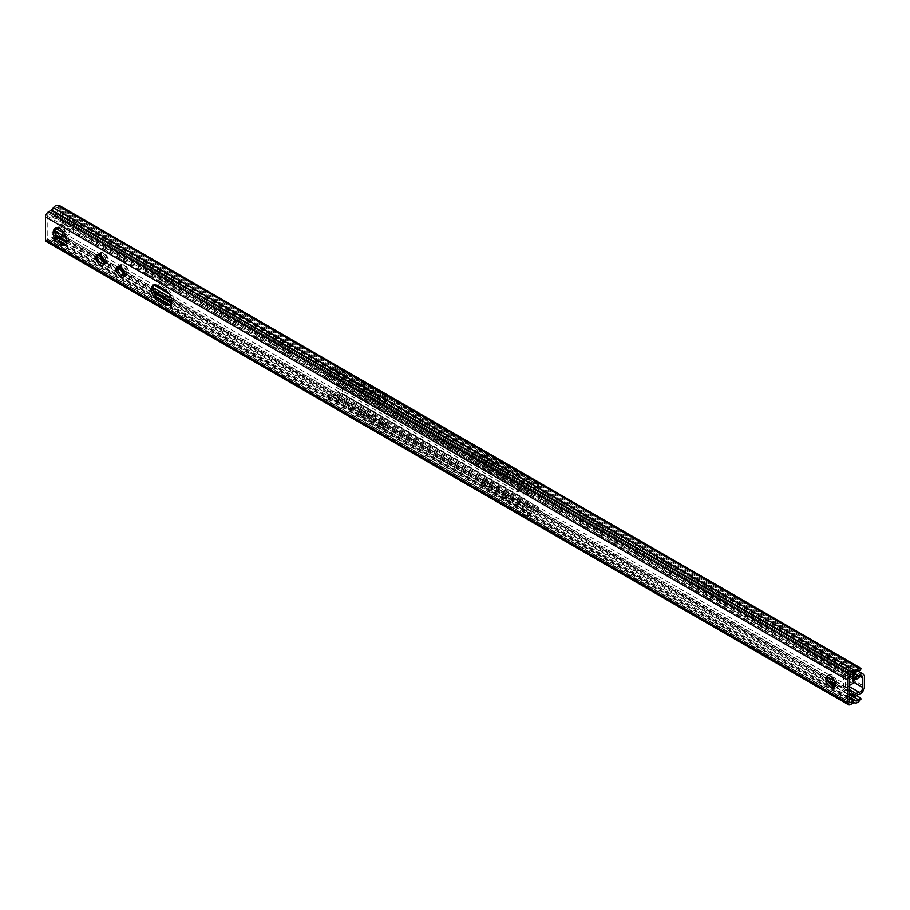 <?xml version="1.0" encoding="UTF-8"?>
<svg xmlns="http://www.w3.org/2000/svg" width="910" height="910" viewBox="0 0 910 910"><rect width="100%" height="100%" fill="white"/><g stroke="black" fill="none" stroke-linecap="round" stroke-linejoin="round"><path stroke-width="0.68" stroke-dasharray="4.55 3.41" d="M55.135 229.843A6.029 3.481 120 0 0 54.145 230.594L51.904 232.63L52.359 234.257L54.702 232.141A3.253 1.877 -60 0 1 56.306 231.368A6.029 3.481 120 0 0 62.392 223.405L73.494 229.809A6.029 3.481 -60 0 1 73.38 230.981L80.205 234.928A6.029 3.481 120 0 0 80.319 233.745L847.438 676.642L847.438 667.053A6.029 3.481 120 0 0 847.324 665.995L845.538 667.03L853.216 671.455A3.617 2.093 120 0 1 853.409 672.467L853.409 679.452M58.843 228.296A3.617 2.093 -60 0 0 60.686 224.383L60.686 214.794A3.617 2.093 -60 0 0 59.935 213.133A3.617 2.093 -60 0 0 57.068 214.191A6.029 3.481 120 0 1 54.145 216.136L51.904 216.705L52.359 214.532L54.611 213.975A3.617 2.093 -60 0 0 56.363 212.804A6.029 3.481 120 0 1 61.141 211.052A6.029 3.481 120 0 1 62.392 213.816L62.392 223.405M847.324 677.825L845.538 678.849L851.51 682.295L854.149 681.761L847.324 677.825A6.029 3.481 120 0 0 847.438 676.642M62.392 213.816L73.494 220.22L73.494 229.809A1.206 0.694 180 0 1 73.494 230.787A4.823 2.787 -60 0 1 73.346 231.993L73.38 230.981L72.447 232.505L78.419 235.963A3.617 2.093 120 0 0 78.613 234.734L78.613 225.145A3.617 2.093 120 0 0 78.419 224.133L72.447 220.686L65.463 224.713A1.206 0.694 120 0 0 64.61 226.192L64.61 233.574M80.319 233.745L80.319 224.156A6.029 3.481 120 0 0 80.205 223.098L73.38 219.162L72.447 220.686L70.741 219.697L63.757 223.724A1.206 0.694 -60 0 0 62.904 225.202L62.904 231.276M65.941 236.27L72.447 232.505L70.741 231.527A3.617 2.093 120 0 0 70.923 230.298L70.923 220.709A3.617 2.093 120 0 0 70.741 219.697M65.463 236.543L63.757 235.554L70.741 231.527M94.674 244.005L91.546 242.208A6.279 3.629 60 0 1 88.679 235.747A6.279 3.629 60 0 1 89.976 232.88A6.279 3.629 60 0 1 91.546 232.619L94.674 234.416A6.279 3.629 60 0 1 97.552 240.877A6.279 3.629 60 0 1 96.255 243.743A6.279 3.629 60 0 1 94.674 244.005L105.207 250.091A6.279 3.629 60 0 1 102.329 243.63A6.279 3.629 60 0 1 103.626 240.763A6.279 3.629 60 0 1 105.207 240.502L108.335 242.299A6.279 3.629 60 0 1 111.202 248.76A6.279 3.629 60 0 1 109.905 251.626A6.279 3.629 60 0 1 108.335 251.888L105.207 250.091M121.985 259.771L118.857 257.974A6.279 3.629 60 0 1 115.979 251.513A6.279 3.629 60 0 1 117.288 248.646A6.279 3.629 60 0 1 118.857 248.373L121.985 250.182A6.279 3.629 60 0 1 124.852 256.643A6.279 3.629 60 0 1 123.555 259.509A6.279 3.629 60 0 1 121.985 259.771L146.157 273.739A6.279 3.629 60 0 1 143.291 267.278A6.279 3.629 60 0 1 144.588 264.412A6.279 3.629 60 0 1 146.157 264.139L149.286 265.947A6.279 3.629 60 0 1 152.163 272.409A6.279 3.629 60 0 1 150.867 275.275A6.279 3.629 60 0 1 149.286 275.537L146.157 273.739M162.947 283.419L159.819 281.611A6.279 3.629 60 0 1 156.941 275.161A6.279 3.629 60 0 1 158.238 272.295A6.279 3.629 60 0 1 159.819 272.022L162.947 273.83A6.279 3.629 60 0 1 165.813 280.28A6.279 3.629 60 0 1 164.517 283.158A6.279 3.629 60 0 1 162.947 283.419L173.469 289.494A6.279 3.629 60 0 1 170.591 283.044A6.279 3.629 60 0 1 171.899 280.166A6.279 3.629 60 0 1 173.469 279.905L176.597 281.713A6.279 3.629 60 0 1 179.463 288.163A6.279 3.629 60 0 1 178.167 291.041A6.279 3.629 60 0 1 176.597 291.302L173.469 289.494M203.897 307.068L200.769 305.26A6.279 3.629 60 0 1 197.902 298.81A6.279 3.629 60 0 1 199.199 295.932A6.279 3.629 60 0 1 200.769 295.67L203.897 297.479A6.279 3.629 60 0 1 206.775 303.929A6.279 3.629 60 0 1 205.478 306.807A6.279 3.629 60 0 1 203.897 307.068L214.43 313.142A6.279 3.629 60 0 1 211.552 306.693A6.279 3.629 60 0 1 212.849 303.815A6.279 3.629 60 0 1 214.43 303.553L217.558 305.362A6.279 3.629 60 0 1 220.425 311.811A6.279 3.629 60 0 1 219.128 314.689A6.279 3.629 60 0 1 217.558 314.951L214.43 313.142M231.208 322.834L228.08 321.025A6.279 3.629 60 0 1 225.202 314.576A6.279 3.629 60 0 1 226.51 311.698A6.279 3.629 60 0 1 228.08 311.436L231.208 313.245A6.279 3.629 60 0 1 234.075 319.694A6.279 3.629 60 0 1 232.778 322.572A6.279 3.629 60 0 1 231.208 322.834L255.38 336.791A6.279 3.629 60 0 1 252.514 330.341A6.279 3.629 60 0 1 253.81 327.464A6.279 3.629 60 0 1 255.38 327.202L258.508 329.01A6.279 3.629 60 0 1 261.386 335.46A6.279 3.629 60 0 1 260.089 338.338A6.279 3.629 60 0 1 258.508 338.6L255.38 336.791M272.17 346.483L269.041 344.674A6.279 3.629 60 0 1 266.164 338.224A6.279 3.629 60 0 1 267.46 335.346A6.279 3.629 60 0 1 269.041 335.085L272.17 336.893A6.279 3.629 60 0 1 275.036 343.343A6.279 3.629 60 0 1 273.739 346.221A6.279 3.629 60 0 1 272.17 346.483L282.692 352.557A6.279 3.629 60 0 1 279.814 346.107A6.279 3.629 60 0 1 281.122 343.229A6.279 3.629 60 0 1 282.692 342.968L285.82 344.776A6.279 3.629 60 0 1 288.686 351.226A6.279 3.629 60 0 1 287.389 354.104A6.279 3.629 60 0 1 285.82 354.365L282.692 352.557M313.12 370.131L309.991 368.322A6.279 3.629 60 0 1 307.125 361.873A6.279 3.629 60 0 1 308.422 358.995A6.279 3.629 60 0 1 309.991 358.733L313.12 360.542A6.279 3.629 60 0 1 315.998 366.992A6.279 3.629 60 0 1 314.701 369.87A6.279 3.629 60 0 1 313.12 370.131L323.653 376.205A6.279 3.629 60 0 1 320.775 369.756A6.279 3.629 60 0 1 322.072 366.878A6.279 3.629 60 0 1 323.653 366.616L326.781 368.425A6.279 3.629 60 0 1 329.647 374.875A6.279 3.629 60 0 1 328.351 377.752A6.279 3.629 60 0 1 326.781 378.014L323.653 376.205M340.431 385.897L337.303 384.088A6.279 3.629 60 0 1 334.425 377.627A6.279 3.629 60 0 1 335.733 374.761A6.279 3.629 60 0 1 337.303 374.499L340.431 376.308A6.279 3.629 60 0 1 343.298 382.757A6.279 3.629 60 0 1 342.001 385.624A6.279 3.629 60 0 1 340.431 385.897L364.603 399.854A6.279 3.629 60 0 1 361.736 393.393A6.279 3.629 60 0 1 363.033 390.526A6.279 3.629 60 0 1 364.603 390.265L367.731 392.062A6.279 3.629 60 0 1 370.609 398.523A6.279 3.629 60 0 1 369.312 401.39A6.279 3.629 60 0 1 367.731 401.663L364.603 399.854M381.392 409.534L378.264 407.737A6.279 3.629 60 0 1 375.386 401.276A6.279 3.629 60 0 1 376.683 398.409A6.279 3.629 60 0 1 378.264 398.148L381.392 399.945A6.279 3.629 60 0 1 384.259 406.406A6.279 3.629 60 0 1 382.962 409.272A6.279 3.629 60 0 1 381.392 409.534L391.914 415.62A6.279 3.629 60 0 1 389.036 409.159A6.279 3.629 60 0 1 390.345 406.292A6.279 3.629 60 0 1 391.914 406.031L395.042 407.828A6.279 3.629 60 0 1 397.909 414.289A6.279 3.629 60 0 1 396.612 417.155A6.279 3.629 60 0 1 395.042 417.417L391.914 415.62M422.342 433.183L419.214 431.385A6.279 3.629 60 0 1 416.348 424.924A6.279 3.629 60 0 1 417.644 422.058A6.279 3.629 60 0 1 419.214 421.796L422.342 423.594A6.279 3.629 60 0 1 425.22 430.055A6.279 3.629 60 0 1 423.923 432.921A6.279 3.629 60 0 1 422.342 433.183L432.876 439.268A6.279 3.629 60 0 1 429.998 432.807A6.279 3.629 60 0 1 431.295 429.941A6.279 3.629 60 0 1 432.876 429.679L436.004 431.476A6.279 3.629 60 0 1 438.87 437.938A6.279 3.629 60 0 1 437.573 440.804A6.279 3.629 60 0 1 436.004 441.066L432.876 439.268M449.654 448.948L446.526 447.151A6.279 3.629 60 0 1 443.648 440.69A6.279 3.629 60 0 1 444.956 437.824A6.279 3.629 60 0 1 446.526 437.551L449.654 439.359A6.279 3.629 60 0 1 452.52 445.82A6.279 3.629 60 0 1 451.224 448.687A6.279 3.629 60 0 1 449.654 448.948L473.826 462.906A6.279 3.629 60 0 1 470.959 456.456A6.279 3.629 60 0 1 472.256 453.589A6.279 3.629 60 0 1 473.826 453.316L476.954 455.125A6.279 3.629 60 0 1 479.832 461.586A6.279 3.629 60 0 1 478.535 464.453A6.279 3.629 60 0 1 476.954 464.714L473.826 462.906M490.615 472.597L487.487 470.788A6.279 3.629 60 0 1 484.609 464.339A6.279 3.629 60 0 1 485.906 461.461A6.279 3.629 60 0 1 487.487 461.199L490.615 463.008A6.279 3.629 60 0 1 493.482 469.458A6.279 3.629 60 0 1 492.185 472.335A6.279 3.629 60 0 1 490.615 472.597L501.137 478.671A6.279 3.629 60 0 1 498.259 472.222A6.279 3.629 60 0 1 499.567 469.344A6.279 3.629 60 0 1 501.137 469.082L504.265 470.891A6.279 3.629 60 0 1 507.132 477.34A6.279 3.629 60 0 1 505.835 480.218A6.279 3.629 60 0 1 504.265 480.48L501.137 478.671M531.565 496.246L528.437 494.437A6.279 3.629 60 0 1 525.571 487.987A6.279 3.629 60 0 1 526.867 485.11A6.279 3.629 60 0 1 528.437 484.848L531.565 486.657A6.279 3.629 60 0 1 534.443 493.106A6.279 3.629 60 0 1 533.146 495.984A6.279 3.629 60 0 1 531.565 496.246L542.098 502.32A6.279 3.629 60 0 1 539.221 495.87A6.279 3.629 60 0 1 540.517 492.992A6.279 3.629 60 0 1 542.098 492.731L545.226 494.539A6.279 3.629 60 0 1 548.093 500.989A6.279 3.629 60 0 1 546.796 503.867A6.279 3.629 60 0 1 545.226 504.129L542.098 502.32M558.876 512.011L555.748 510.203A6.279 3.629 60 0 1 552.87 503.753A6.279 3.629 60 0 1 554.179 500.875A6.279 3.629 60 0 1 555.748 500.614L558.876 502.422A6.279 3.629 60 0 1 561.743 508.872A6.279 3.629 60 0 1 560.446 511.75A6.279 3.629 60 0 1 558.876 512.011L583.048 525.969A6.279 3.629 60 0 1 580.182 519.519A6.279 3.629 60 0 1 581.479 516.641A6.279 3.629 60 0 1 583.048 516.38L586.177 518.188A6.279 3.629 60 0 1 589.054 524.638A6.279 3.629 60 0 1 587.758 527.516A6.279 3.629 60 0 1 586.177 527.777L583.048 525.969M599.838 535.66L596.71 533.851A6.279 3.629 60 0 1 593.832 527.402A6.279 3.629 60 0 1 595.129 524.524A6.279 3.629 60 0 1 596.71 524.262L599.838 526.071A6.279 3.629 60 0 1 602.704 532.521A6.279 3.629 60 0 1 601.408 535.399A6.279 3.629 60 0 1 599.838 535.66L610.36 541.734A6.279 3.629 60 0 1 607.482 535.285A6.279 3.629 60 0 1 608.79 532.407A6.279 3.629 60 0 1 610.36 532.145L613.488 533.954A6.279 3.629 60 0 1 616.354 540.404A6.279 3.629 60 0 1 615.058 543.281A6.279 3.629 60 0 1 613.488 543.543L610.36 541.734M640.788 559.309L637.66 557.5A6.279 3.629 60 0 1 634.793 551.05A6.279 3.629 60 0 1 636.09 548.173A6.279 3.629 60 0 1 637.66 547.911L640.788 549.72A6.279 3.629 60 0 1 643.666 556.169A6.279 3.629 60 0 1 642.369 559.047A6.279 3.629 60 0 1 640.788 559.309L651.321 565.383A6.279 3.629 60 0 1 648.443 558.933A6.279 3.629 60 0 1 649.74 556.055A6.279 3.629 60 0 1 651.321 555.794L654.449 557.602A6.279 3.629 60 0 1 657.316 564.052A6.279 3.629 60 0 1 656.019 566.919A6.279 3.629 60 0 1 654.449 567.192L651.321 565.383M668.099 575.074L664.971 573.266A6.279 3.629 60 0 1 662.093 566.805A6.279 3.629 60 0 1 663.401 563.938A6.279 3.629 60 0 1 664.971 563.677L668.099 565.474A6.279 3.629 60 0 1 670.966 571.935A6.279 3.629 60 0 1 669.669 574.801A6.279 3.629 60 0 1 668.099 575.074L692.271 589.032A6.279 3.629 60 0 1 689.405 582.571A6.279 3.629 60 0 1 690.701 579.704A6.279 3.629 60 0 1 692.271 579.442L695.399 581.24A6.279 3.629 60 0 1 698.277 587.701A6.279 3.629 60 0 1 696.98 590.567A6.279 3.629 60 0 1 695.399 590.84L692.271 589.032M709.061 598.712L705.933 596.914A6.279 3.629 60 0 1 703.055 590.454A6.279 3.629 60 0 1 704.351 587.587A6.279 3.629 60 0 1 705.933 587.325L709.061 589.123A6.279 3.629 60 0 1 711.927 595.584A6.279 3.629 60 0 1 710.63 598.45A6.279 3.629 60 0 1 709.061 598.712L719.582 604.797A6.279 3.629 60 0 1 716.705 598.336A6.279 3.629 60 0 1 718.013 595.47A6.279 3.629 60 0 1 719.582 595.208L722.711 597.005A6.279 3.629 60 0 1 725.577 603.466A6.279 3.629 60 0 1 724.28 606.333A6.279 3.629 60 0 1 722.711 606.595L719.582 604.797M750.011 622.36L746.883 620.563A6.279 3.629 60 0 1 744.016 614.102A6.279 3.629 60 0 1 745.313 611.236A6.279 3.629 60 0 1 746.883 610.974L750.011 612.771A6.279 3.629 60 0 1 752.889 619.232A6.279 3.629 60 0 1 751.592 622.099A6.279 3.629 60 0 1 750.011 622.36L760.544 628.446A6.279 3.629 60 0 1 757.666 621.985A6.279 3.629 60 0 1 758.963 619.118A6.279 3.629 60 0 1 760.544 618.857L763.672 620.654A6.279 3.629 60 0 1 766.538 627.115A6.279 3.629 60 0 1 765.242 629.982A6.279 3.629 60 0 1 763.672 630.243L760.544 628.446M777.322 638.126L774.194 636.329A6.279 3.629 60 0 1 771.316 629.868A6.279 3.629 60 0 1 772.624 627.001A6.279 3.629 60 0 1 774.194 626.728L777.322 628.537A6.279 3.629 60 0 1 780.188 634.998A6.279 3.629 60 0 1 778.892 637.865A6.279 3.629 60 0 1 777.322 638.126L801.494 652.083A6.279 3.629 60 0 1 798.627 645.634A6.279 3.629 60 0 1 799.924 642.767A6.279 3.629 60 0 1 801.494 642.494L804.622 644.303A6.279 3.629 60 0 1 807.5 650.752A6.279 3.629 60 0 1 806.203 653.63A6.279 3.629 60 0 1 804.622 653.892L801.494 652.083M818.283 661.775L815.155 659.966A6.279 3.629 60 0 1 812.277 653.516A6.279 3.629 60 0 1 813.574 650.639A6.279 3.629 60 0 1 815.155 650.377L818.283 652.186A6.279 3.629 60 0 1 821.15 658.635A6.279 3.629 60 0 1 819.853 661.513A6.279 3.629 60 0 1 818.283 661.775L828.805 667.849A6.279 3.629 60 0 1 825.927 661.399A6.279 3.629 60 0 1 827.236 658.521A6.279 3.629 60 0 1 828.805 658.26L831.933 660.068A6.279 3.629 60 0 1 834.8 666.518A6.279 3.629 60 0 1 833.503 669.396A6.279 3.629 60 0 1 831.933 669.658L828.805 667.849M845.538 678.849A3.617 2.093 120 0 0 845.731 677.62L845.731 668.031A3.617 2.093 120 0 0 845.538 667.03M854.149 681.761A6.029 3.481 120 0 0 854.262 680.578L854.262 670.988A6.029 3.481 120 0 0 854.149 669.942L852.408 669.953L844.537 674.503A1.206 0.694 -60 0 0 843.684 675.982L843.684 685.833A1.206 0.694 -60 0 0 844.537 686.322L851.51 682.295L853.216 683.285M93.252 241.218A6.279 3.629 60 0 1 90.386 234.769A6.279 3.629 60 0 1 91.682 231.891A6.279 3.629 60 0 1 93.252 231.629L96.38 233.438A6.279 3.629 60 0 1 99.258 239.887A6.279 3.629 60 0 1 97.962 242.765A6.279 3.629 60 0 1 96.38 243.027M106.914 249.101A6.279 3.629 60 0 1 104.036 242.651A6.279 3.629 60 0 1 105.332 239.774A6.279 3.629 60 0 1 106.914 239.512L110.042 241.321A6.279 3.629 60 0 1 112.908 247.77A6.279 3.629 60 0 1 111.612 250.648A6.279 3.629 60 0 1 110.042 250.91M120.564 256.984A6.279 3.629 60 0 1 117.686 250.534A6.279 3.629 60 0 1 118.994 247.656A6.279 3.629 60 0 1 120.564 247.395L123.692 249.203A6.279 3.629 60 0 1 126.558 255.653A6.279 3.629 60 0 1 125.261 258.531A6.279 3.629 60 0 1 123.692 258.793M147.864 272.75A6.279 3.629 60 0 1 144.997 266.289A6.279 3.629 60 0 1 146.294 263.422A6.279 3.629 60 0 1 147.864 263.161L150.992 264.958A6.279 3.629 60 0 1 153.87 271.419A6.279 3.629 60 0 1 152.573 274.285A6.279 3.629 60 0 1 150.992 274.558M161.525 280.633A6.279 3.629 60 0 1 158.647 274.172A6.279 3.629 60 0 1 159.944 271.305A6.279 3.629 60 0 1 161.525 271.043L164.653 272.841A6.279 3.629 60 0 1 167.52 279.302A6.279 3.629 60 0 1 166.223 282.168A6.279 3.629 60 0 1 164.653 282.441M175.175 288.515A6.279 3.629 60 0 1 172.297 282.055A6.279 3.629 60 0 1 173.605 279.188A6.279 3.629 60 0 1 175.175 278.926L178.303 280.724A6.279 3.629 60 0 1 181.17 287.185A6.279 3.629 60 0 1 179.873 290.051A6.279 3.629 60 0 1 178.303 290.313M202.475 304.281A6.279 3.629 60 0 1 199.608 297.82A6.279 3.629 60 0 1 200.905 294.954A6.279 3.629 60 0 1 202.475 294.692L205.603 296.489A6.279 3.629 60 0 1 208.481 302.95A6.279 3.629 60 0 1 207.184 305.817A6.279 3.629 60 0 1 205.603 306.078M216.136 312.164A6.279 3.629 60 0 1 213.258 305.703A6.279 3.629 60 0 1 214.555 302.837A6.279 3.629 60 0 1 216.136 302.575L219.264 304.372A6.279 3.629 60 0 1 222.131 310.833A6.279 3.629 60 0 1 220.834 313.7A6.279 3.629 60 0 1 219.264 313.961M229.786 320.047A6.279 3.629 60 0 1 226.908 313.586A6.279 3.629 60 0 1 228.217 310.72A6.279 3.629 60 0 1 229.786 310.458L232.914 312.255A6.279 3.629 60 0 1 235.781 318.716A6.279 3.629 60 0 1 234.484 321.583A6.279 3.629 60 0 1 232.914 321.844M257.086 335.813A6.279 3.629 60 0 1 254.22 329.352A6.279 3.629 60 0 1 255.517 326.485A6.279 3.629 60 0 1 257.086 326.212L260.214 328.021A6.279 3.629 60 0 1 263.092 334.482A6.279 3.629 60 0 1 261.796 337.348A6.279 3.629 60 0 1 260.214 337.61M270.748 343.696A6.279 3.629 60 0 1 267.87 337.235A6.279 3.629 60 0 1 269.167 334.368A6.279 3.629 60 0 1 270.748 334.095L273.876 335.904A6.279 3.629 60 0 1 276.742 342.365A6.279 3.629 60 0 1 275.446 345.231A6.279 3.629 60 0 1 273.876 345.493M284.398 351.567A6.279 3.629 60 0 1 281.52 345.117A6.279 3.629 60 0 1 282.828 342.251A6.279 3.629 60 0 1 284.398 341.978L287.526 343.787A6.279 3.629 60 0 1 290.392 350.236A6.279 3.629 60 0 1 289.096 353.114A6.279 3.629 60 0 1 287.526 353.376M311.698 367.333A6.279 3.629 60 0 1 308.831 360.883A6.279 3.629 60 0 1 310.128 358.005A6.279 3.629 60 0 1 311.698 357.744L314.826 359.552A6.279 3.629 60 0 1 317.704 366.002A6.279 3.629 60 0 1 316.407 368.88A6.279 3.629 60 0 1 314.826 369.141M325.359 375.216A6.279 3.629 60 0 1 322.481 368.766A6.279 3.629 60 0 1 323.778 365.888A6.279 3.629 60 0 1 325.359 365.627L328.487 367.435A6.279 3.629 60 0 1 331.354 373.885A6.279 3.629 60 0 1 330.057 376.763A6.279 3.629 60 0 1 328.487 377.024M339.009 383.099A6.279 3.629 60 0 1 336.131 376.649A6.279 3.629 60 0 1 337.439 373.771A6.279 3.629 60 0 1 339.009 373.51L342.137 375.318A6.279 3.629 60 0 1 345.004 381.768A6.279 3.629 60 0 1 343.707 384.646A6.279 3.629 60 0 1 342.137 384.907M366.309 398.864A6.279 3.629 60 0 1 363.443 392.415A6.279 3.629 60 0 1 364.739 389.537A6.279 3.629 60 0 1 366.309 389.275L369.437 391.084A6.279 3.629 60 0 1 372.315 397.534A6.279 3.629 60 0 1 371.018 400.411A6.279 3.629 60 0 1 369.437 400.673M379.971 406.747A6.279 3.629 60 0 1 377.093 400.298A6.279 3.629 60 0 1 378.389 397.42A6.279 3.629 60 0 1 379.971 397.158L383.099 398.967A6.279 3.629 60 0 1 385.965 405.416A6.279 3.629 60 0 1 384.668 408.294A6.279 3.629 60 0 1 383.099 408.556M393.62 414.63A6.279 3.629 60 0 1 390.743 408.18A6.279 3.629 60 0 1 392.051 405.303A6.279 3.629 60 0 1 393.62 405.041L396.749 406.85A6.279 3.629 60 0 1 399.615 413.299A6.279 3.629 60 0 1 398.318 416.177A6.279 3.629 60 0 1 396.749 416.439M420.921 430.396A6.279 3.629 60 0 1 418.054 423.946A6.279 3.629 60 0 1 419.351 421.068A6.279 3.629 60 0 1 420.921 420.807L424.049 422.615A6.279 3.629 60 0 1 426.926 429.065A6.279 3.629 60 0 1 425.63 431.943A6.279 3.629 60 0 1 424.049 432.204M434.582 438.279A6.279 3.629 60 0 1 431.704 431.829A6.279 3.629 60 0 1 433.001 428.951A6.279 3.629 60 0 1 434.582 428.69L437.71 430.498A6.279 3.629 60 0 1 440.576 436.948A6.279 3.629 60 0 1 439.28 439.826A6.279 3.629 60 0 1 437.71 440.087M448.232 446.162A6.279 3.629 60 0 1 445.354 439.712A6.279 3.629 60 0 1 446.662 436.834A6.279 3.629 60 0 1 448.232 436.572L451.36 438.381A6.279 3.629 60 0 1 454.226 444.831A6.279 3.629 60 0 1 452.93 447.709A6.279 3.629 60 0 1 451.36 447.97M475.532 461.927A6.279 3.629 60 0 1 472.665 455.466A6.279 3.629 60 0 1 473.962 452.6A6.279 3.629 60 0 1 475.532 452.338L478.66 454.135A6.279 3.629 60 0 1 481.538 460.596A6.279 3.629 60 0 1 480.241 463.463A6.279 3.629 60 0 1 478.66 463.736M489.193 469.81A6.279 3.629 60 0 1 486.315 463.349A6.279 3.629 60 0 1 487.612 460.483A6.279 3.629 60 0 1 489.193 460.221L492.321 462.018A6.279 3.629 60 0 1 495.188 468.479A6.279 3.629 60 0 1 493.891 471.346A6.279 3.629 60 0 1 492.321 471.619M502.843 477.693A6.279 3.629 60 0 1 499.965 471.232A6.279 3.629 60 0 1 501.274 468.366A6.279 3.629 60 0 1 502.843 468.104L505.971 469.901A6.279 3.629 60 0 1 508.838 476.362A6.279 3.629 60 0 1 507.541 479.229A6.279 3.629 60 0 1 505.971 479.49M530.143 493.459A6.279 3.629 60 0 1 527.277 486.998A6.279 3.629 60 0 1 528.573 484.131A6.279 3.629 60 0 1 530.143 483.87L533.271 485.667A6.279 3.629 60 0 1 536.149 492.128A6.279 3.629 60 0 1 534.852 494.995A6.279 3.629 60 0 1 533.271 495.256M543.805 501.342A6.279 3.629 60 0 1 540.927 494.881A6.279 3.629 60 0 1 542.223 492.014A6.279 3.629 60 0 1 543.805 491.753L546.933 493.55A6.279 3.629 60 0 1 549.799 500.011A6.279 3.629 60 0 1 548.502 502.877A6.279 3.629 60 0 1 546.933 503.139M557.455 509.225A6.279 3.629 60 0 1 554.577 502.764A6.279 3.629 60 0 1 555.885 499.897A6.279 3.629 60 0 1 557.455 499.635L560.583 501.433A6.279 3.629 60 0 1 563.449 507.894A6.279 3.629 60 0 1 562.152 510.76A6.279 3.629 60 0 1 560.583 511.022M584.755 524.99A6.279 3.629 60 0 1 581.888 518.529A6.279 3.629 60 0 1 583.185 515.663A6.279 3.629 60 0 1 584.755 515.39L587.883 517.198A6.279 3.629 60 0 1 590.761 523.659A6.279 3.629 60 0 1 589.464 526.526A6.279 3.629 60 0 1 587.883 526.788M598.416 532.862A6.279 3.629 60 0 1 595.538 526.412A6.279 3.629 60 0 1 596.835 523.546A6.279 3.629 60 0 1 598.416 523.273L601.544 525.081A6.279 3.629 60 0 1 604.411 531.542A6.279 3.629 60 0 1 603.114 534.409A6.279 3.629 60 0 1 601.544 534.67M612.066 540.745A6.279 3.629 60 0 1 609.188 534.295A6.279 3.629 60 0 1 610.496 531.417A6.279 3.629 60 0 1 612.066 531.156L615.194 532.964A6.279 3.629 60 0 1 618.061 539.414A6.279 3.629 60 0 1 616.764 542.292A6.279 3.629 60 0 1 615.194 542.553M639.366 556.51A6.279 3.629 60 0 1 636.499 550.061A6.279 3.629 60 0 1 637.796 547.183A6.279 3.629 60 0 1 639.366 546.921L642.494 548.73A6.279 3.629 60 0 1 645.372 555.18A6.279 3.629 60 0 1 644.075 558.058A6.279 3.629 60 0 1 642.494 558.319M653.027 564.393A6.279 3.629 60 0 1 650.149 557.944A6.279 3.629 60 0 1 651.446 555.066A6.279 3.629 60 0 1 653.027 554.804L656.155 556.613A6.279 3.629 60 0 1 659.022 563.062A6.279 3.629 60 0 1 657.725 565.94A6.279 3.629 60 0 1 656.155 566.202M666.677 572.276A6.279 3.629 60 0 1 663.799 565.827A6.279 3.629 60 0 1 665.108 562.949A6.279 3.629 60 0 1 666.677 562.687L669.806 564.496A6.279 3.629 60 0 1 672.672 570.945A6.279 3.629 60 0 1 671.375 573.823A6.279 3.629 60 0 1 669.806 574.085M693.977 588.042A6.279 3.629 60 0 1 691.111 581.592A6.279 3.629 60 0 1 692.408 578.714A6.279 3.629 60 0 1 693.977 578.453L697.106 580.261A6.279 3.629 60 0 1 699.983 586.711A6.279 3.629 60 0 1 698.687 589.589A6.279 3.629 60 0 1 697.106 589.851M707.639 595.925A6.279 3.629 60 0 1 704.761 589.475A6.279 3.629 60 0 1 706.058 586.597A6.279 3.629 60 0 1 707.639 586.336L710.767 588.144A6.279 3.629 60 0 1 713.633 594.594A6.279 3.629 60 0 1 712.337 597.472A6.279 3.629 60 0 1 710.767 597.734M721.289 603.808A6.279 3.629 60 0 1 718.411 597.358A6.279 3.629 60 0 1 719.719 594.48A6.279 3.629 60 0 1 721.289 594.219L724.417 596.027A6.279 3.629 60 0 1 727.283 602.477A6.279 3.629 60 0 1 725.987 605.355A6.279 3.629 60 0 1 724.417 605.616M748.589 619.573A6.279 3.629 60 0 1 745.722 613.124A6.279 3.629 60 0 1 747.019 610.246A6.279 3.629 60 0 1 748.589 609.984L751.717 611.793A6.279 3.629 60 0 1 754.595 618.243A6.279 3.629 60 0 1 753.298 621.12A6.279 3.629 60 0 1 751.717 621.382M762.25 627.456A6.279 3.629 60 0 1 759.372 621.007A6.279 3.629 60 0 1 760.669 618.129A6.279 3.629 60 0 1 762.25 617.867L765.378 619.676A6.279 3.629 60 0 1 768.245 626.125A6.279 3.629 60 0 1 766.948 629.003A6.279 3.629 60 0 1 765.378 629.265M775.9 635.339A6.279 3.629 60 0 1 773.022 628.89A6.279 3.629 60 0 1 774.33 626.012A6.279 3.629 60 0 1 775.9 625.75L779.028 627.559A6.279 3.629 60 0 1 781.895 634.008A6.279 3.629 60 0 1 780.598 636.875A6.279 3.629 60 0 1 779.028 637.148M803.2 651.105A6.279 3.629 60 0 1 800.334 644.644A6.279 3.629 60 0 1 801.63 641.778A6.279 3.629 60 0 1 803.2 641.516L806.328 643.313A6.279 3.629 60 0 1 809.206 649.774A6.279 3.629 60 0 1 807.909 652.641A6.279 3.629 60 0 1 806.328 652.914M816.861 658.988A6.279 3.629 60 0 1 813.984 652.527A6.279 3.629 60 0 1 815.28 649.66A6.279 3.629 60 0 1 816.861 649.399L819.99 651.196A6.279 3.629 60 0 1 822.856 657.657A6.279 3.629 60 0 1 821.559 660.523A6.279 3.629 60 0 1 819.99 660.796M830.511 666.871A6.279 3.629 60 0 1 827.634 660.41A6.279 3.629 60 0 1 828.942 657.543A6.279 3.629 60 0 1 830.511 657.282L833.64 659.079A6.279 3.629 60 0 1 836.506 665.54A6.279 3.629 60 0 1 835.209 668.406A6.279 3.629 60 0 1 833.64 668.668M80.205 223.098L78.419 224.133M80.205 234.928L78.419 235.963M854.149 669.942L847.324 665.995M73.494 221.198A4.823 2.787 -60 0 0 73.346 220.163L73.38 219.162A6.029 3.481 -60 0 1 73.494 220.22A1.206 0.694 180 0 1 73.494 221.198L73.494 230.787M843.684 685.833L845.39 686.822A1.206 0.694 120 0 0 846.243 687.312L849.314 685.537M845.39 686.822L845.39 676.972A1.206 0.694 120 0 1 846.243 675.493L853.216 671.455M52.359 234.257L55.783 236.236M66.623 242.492L153.983 292.929M171.569 303.075L828.987 682.636M834.925 686.06L849.314 694.375M51.904 232.63L55.248 234.564M66.817 241.241L153.403 291.234M171.774 301.836L828.1 680.76M835.209 684.866L849.314 693.01M51.904 216.705L849.974 677.461M52.359 214.532L851.919 676.153M46.376 241.628A4.22 2.434 120 0 0 48.492 241.412L51.563 239.637L53.349 239.887A5.676 3.276 120 0 0 57.216 237.874L58.979 235.872L58.24 234.723L56.522 236.657M56.136 237.078A3.253 1.877 -60 0 1 54.247 237.885L52.2 237.601A2.412 1.399 120 0 0 51.301 237.817L48.492 239.444A1.809 1.046 -60 0 1 47.582 239.535A1.809 1.046 -60 0 1 47.206 238.704L849.314 701.792L48.492 239.444M58.979 205.285L58.24 207.298L56.465 207.321A3.253 1.877 -60 0 0 54.247 208.743L52.2 211.393A2.412 1.399 120 0 1 51.301 212.201L48.492 213.827A1.809 1.046 -60 0 0 47.206 216.045L47.206 238.704M56.113 228.012A9.657 5.574 60 0 1 56.886 227.386A9.657 5.574 60 0 1 64.326 229.98A9.657 5.574 60 0 1 68.534 239.694A9.657 5.574 60 0 1 66.544 244.107A9.657 5.574 60 0 1 65.611 244.471L156.281 296.785M828.18 675.55A6.632 3.833 60 0 1 828.93 674.867A6.632 3.833 60 0 1 834.038 676.642A6.632 3.833 60 0 1 836.938 683.319A6.632 3.833 60 0 1 835.562 686.356A6.632 3.833 60 0 1 834.595 686.663M154.12 284.955A9.054 5.221 60 0 1 154.893 284.318A9.054 5.221 60 0 1 159.421 284.773L167.099 289.198A9.054 5.221 60 0 1 173.014 297.183A9.054 5.221 60 0 1 171.626 304.429A9.054 5.221 60 0 1 170.682 304.782M106.083 261.363A6.029 3.481 60 0 1 104.832 264.127A6.029 3.481 60 0 1 100.18 262.512A6.029 3.481 60 0 1 97.552 256.438A6.029 3.481 60 0 1 98.803 253.674A6.029 3.481 60 0 1 103.456 255.3A6.029 3.481 60 0 1 106.083 261.363M126.558 273.193A6.029 3.481 60 0 1 125.318 275.957A6.029 3.481 60 0 1 120.666 274.342A6.029 3.481 60 0 1 118.027 268.268A6.029 3.481 60 0 1 119.278 265.504A6.029 3.481 60 0 1 123.931 267.119A6.029 3.481 60 0 1 126.558 273.193M58.24 207.298L860.337 670.386M58.24 234.723L856.446 695.558M58.979 235.872L861.087 698.96M51.563 239.637L853.671 702.725M108.131 260.18A6.029 3.481 60 0 1 106.879 262.945A6.029 3.481 60 0 1 102.238 261.329A6.029 3.481 60 0 1 99.599 255.255A6.029 3.481 60 0 1 100.851 252.491A6.029 3.481 60 0 1 105.503 254.118A6.029 3.481 60 0 1 108.131 260.18M104.024 261.75A4.823 2.787 -120 0 0 106.277 261.898A4.823 2.787 -120 0 0 107.278 259.691A4.823 2.787 -120 0 0 105.173 254.834A4.823 2.787 -120 0 0 101.454 253.537A4.823 2.787 -120 0 0 100.453 255.573M128.617 272.01A6.029 3.481 60 0 1 127.366 274.774A6.029 3.481 60 0 1 122.713 273.159A6.029 3.481 60 0 1 120.075 267.085A6.029 3.481 60 0 1 121.326 264.321A6.029 3.481 60 0 1 125.978 265.936A6.029 3.481 60 0 1 128.617 272.01M124.499 273.569A4.823 2.787 -120 0 0 126.763 273.728A4.823 2.787 -120 0 0 127.764 271.521A4.823 2.787 -120 0 0 125.648 266.653A4.823 2.787 -120 0 0 121.929 265.367A4.823 2.787 -120 0 0 120.939 267.392M336.302 392.745L328.544 397.226L328.544 395.816A2.412 1.399 60 0 1 329.045 394.712A2.412 1.399 60 0 1 330.25 394.826L338.782 399.752L336.302 401.185L327.771 396.26A2.412 1.399 -120 0 0 326.565 396.134A2.412 1.399 -120 0 0 326.064 397.238L326.064 399.843L331.695 396.589A3.014 1.74 120 0 0 334.652 394.883L336.302 393.928A2.412 1.388 180 0 1 339.714 393.928L537.685 508.224A2.412 1.388 180 0 1 538.39 509.213A2.412 1.388 180 0 1 537.685 510.191L537.685 509.009A2.412 1.388 0 0 0 538.39 508.03A2.412 1.388 0 0 0 537.685 507.041L339.714 392.745A2.412 1.388 0 0 0 336.302 392.745L336.302 393.928M517.21 491.866L517.21 489.853L525.741 494.79A2.412 1.399 -120 0 0 526.947 494.903A2.412 1.399 -120 0 0 527.447 493.8L529.916 492.367L529.916 491.025L537.685 486.543L537.685 485.36A2.412 1.388 0 0 0 538.39 484.382A2.412 1.388 0 0 0 537.685 483.392L339.714 369.096A2.412 1.388 0 0 0 336.302 369.096L334.482 370.142A3.014 1.74 120 0 0 331.524 371.86L326.064 375.011L326.064 377.536A2.412 1.399 -120 0 0 327.771 380.494L336.302 385.419L336.302 387.421L517.21 491.866L523.182 489.989L523.182 498.6L517.21 503.685L517.21 505.619L525.741 510.555A2.412 1.399 -120 0 1 527.447 513.502L527.447 516.106L533.078 512.853A3.014 1.74 120 0 0 536.035 511.147L537.685 510.191M338.782 399.752L338.782 398.762L343.98 394.326L343.98 383.394L338.782 385.032L338.782 383.986L330.25 379.06A2.412 1.399 60 0 1 328.544 376.103L328.544 374.761L336.302 370.279A2.412 1.388 180 0 1 339.714 370.279L537.685 484.575A2.412 1.388 180 0 1 538.39 485.565A2.412 1.388 180 0 1 537.685 486.543M334.652 394.883L341.296 398.716L338.167 400.32A3.503 2.025 0 0 0 338.099 400.73A3.503 2.025 0 0 0 342.296 402.709L348.405 406.235A3.503 2.025 0 0 0 348.337 406.634A3.503 2.025 0 0 0 352.534 408.613L358.642 412.15A3.503 2.025 0 0 0 358.574 412.548A3.503 2.025 0 0 0 362.772 414.528L368.88 418.065A3.503 2.025 0 0 0 368.812 418.463A3.503 2.025 0 0 0 373.009 420.443L374.795 420.579L375.807 418.634A3.503 2.025 0 0 0 375.819 418.463A3.503 2.025 0 0 0 372.019 416.45L368.88 418.065M342.296 402.709L344.071 402.846L345.083 400.9A3.503 2.025 0 0 0 345.095 400.73A3.503 2.025 0 0 0 341.296 398.716M345.083 400.9L351.533 404.62L348.405 406.235M352.534 408.613L354.308 408.749L355.321 406.815A3.503 2.025 0 0 0 355.332 406.634A3.503 2.025 0 0 0 351.533 404.62M355.321 406.815L361.782 410.535L358.642 412.15M362.772 414.528L364.546 414.664L365.558 412.719A3.503 2.025 0 0 0 365.57 412.548A3.503 2.025 0 0 0 361.782 410.535M365.558 412.719L372.019 416.45M375.807 418.634L382.257 422.365L379.129 423.969A3.503 2.025 0 0 0 379.06 424.378A3.503 2.025 0 0 0 383.247 426.358L385.032 426.483L386.045 424.549A3.503 2.025 0 0 0 386.056 424.378A3.503 2.025 0 0 0 382.257 422.365M386.045 424.549L484.655 481.481L481.526 483.085A3.503 2.025 0 0 0 481.447 483.494A3.503 2.025 0 0 0 485.644 485.474L487.43 485.61L488.442 483.665A3.503 2.025 0 0 0 488.454 483.494A3.503 2.025 0 0 0 484.655 481.481M488.442 483.665L494.892 487.385L491.764 489A3.503 2.025 0 0 0 491.696 489.398A3.503 2.025 0 0 0 495.882 491.389L502.001 494.915A3.503 2.025 0 0 0 501.933 495.313A3.503 2.025 0 0 0 506.131 497.292L512.239 500.83A3.503 2.025 0 0 0 512.171 501.228A3.503 2.025 0 0 0 516.368 503.207L522.476 506.733A3.503 2.025 0 0 0 522.408 507.143A3.503 2.025 0 0 0 526.606 509.122L533.078 512.853M495.882 491.389L497.668 491.514L498.68 489.58A3.503 2.025 0 0 0 498.691 489.398A3.503 2.025 0 0 0 494.892 487.385M498.68 489.58L505.13 493.3L502.001 494.915M506.131 497.292L507.905 497.429L508.917 495.484A3.503 2.025 0 0 0 508.929 495.313A3.503 2.025 0 0 0 505.13 493.3M508.917 495.484L515.367 499.215L512.239 500.83M516.368 503.207L518.143 503.344L519.155 501.399A3.503 2.025 0 0 0 519.166 501.228A3.503 2.025 0 0 0 515.367 499.215M519.155 501.399L525.616 505.13L522.476 506.733M526.606 509.122L528.38 509.259L529.392 507.314A3.503 2.025 0 0 0 529.404 507.143A3.503 2.025 0 0 0 525.616 505.13M529.392 507.314L536.035 511.147M331.695 396.589L338.167 400.32M373.009 420.443L379.129 423.969M383.247 426.358L481.526 483.085M485.644 485.474L491.764 489M344.071 400.969A3.503 2.025 0 0 0 345.095 399.547A3.503 2.025 0 0 0 342.933 397.681A3.503 2.025 0 0 0 339.123 398.114A3.503 2.025 0 0 0 338.099 399.547A3.503 2.025 0 0 0 340.26 401.412A3.503 2.025 0 0 0 344.071 400.969M326.064 399.843L527.447 516.106M336.302 387.421L342.274 385.544L342.274 394.155L336.302 399.251L336.302 401.185M336.302 399.251L517.21 503.685M338.782 398.762L519.678 503.207L519.678 504.197L528.21 509.122A2.412 1.399 60 0 1 529.916 512.08L527.447 513.502M519.678 504.197L517.21 505.619M519.678 503.207L524.888 498.771L524.888 487.828L519.678 489.466L519.678 488.431L517.21 489.853M338.782 385.032L519.678 489.466M343.98 383.394L524.888 487.828M529.916 492.367A2.412 1.399 60 0 1 529.415 493.47A2.412 1.399 60 0 1 528.21 493.357L519.678 488.431M328.544 374.761L529.916 491.025M326.064 375.011L527.447 491.275L527.447 493.8M342.274 385.544L523.182 489.989M342.274 394.155L523.182 498.6M338.782 383.986L336.302 385.419M328.544 397.226L529.916 513.49L529.916 512.08M343.98 394.326L524.888 498.771M537.685 509.009L529.916 513.49M354.308 406.884A3.503 2.025 0 0 0 355.332 405.45A3.503 2.025 0 0 0 353.171 403.585A3.503 2.025 0 0 0 349.36 404.029A3.503 2.025 0 0 0 348.337 405.45A3.503 2.025 0 0 0 350.498 407.327A3.503 2.025 0 0 0 354.308 406.884M364.546 412.799A3.503 2.025 0 0 0 365.57 411.365A3.503 2.025 0 0 0 363.42 409.5A3.503 2.025 0 0 0 359.598 409.944A3.503 2.025 0 0 0 358.574 411.365A3.503 2.025 0 0 0 360.735 413.231A3.503 2.025 0 0 0 364.546 412.799M528.38 507.382A3.503 2.025 0 0 0 529.404 505.96A3.503 2.025 0 0 0 527.254 504.094A3.503 2.025 0 0 0 523.432 504.527A3.503 2.025 0 0 0 522.408 505.96A3.503 2.025 0 0 0 524.57 507.825A3.503 2.025 0 0 0 528.38 507.382M518.143 501.478A3.503 2.025 0 0 0 519.166 500.045A3.503 2.025 0 0 0 517.005 498.179A3.503 2.025 0 0 0 513.195 498.612A3.503 2.025 0 0 0 512.171 500.045A3.503 2.025 0 0 0 514.332 501.911A3.503 2.025 0 0 0 518.143 501.478M507.905 495.563A3.503 2.025 0 0 0 508.929 494.13A3.503 2.025 0 0 0 506.768 492.264A3.503 2.025 0 0 0 502.957 492.708A3.503 2.025 0 0 0 501.933 494.13A3.503 2.025 0 0 0 504.094 495.995A3.503 2.025 0 0 0 507.905 495.563M374.795 418.714A3.503 2.025 0 0 0 375.819 417.28A3.503 2.025 0 0 0 373.657 415.415A3.503 2.025 0 0 0 369.835 415.847A3.503 2.025 0 0 0 368.812 417.28A3.503 2.025 0 0 0 370.973 419.146A3.503 2.025 0 0 0 374.795 418.714M385.032 424.617A3.503 2.025 0 0 0 386.056 423.195A3.503 2.025 0 0 0 383.895 421.33A3.503 2.025 0 0 0 380.084 421.762A3.503 2.025 0 0 0 379.06 423.195A3.503 2.025 0 0 0 381.21 425.061A3.503 2.025 0 0 0 385.032 424.617M497.668 489.648A3.503 2.025 0 0 0 498.691 488.226A3.503 2.025 0 0 0 496.53 486.349A3.503 2.025 0 0 0 492.719 486.793A3.503 2.025 0 0 0 491.696 488.226A3.503 2.025 0 0 0 493.857 490.092A3.503 2.025 0 0 0 497.668 489.648M487.43 483.733A3.503 2.025 0 0 0 488.454 482.311A3.503 2.025 0 0 0 486.293 480.446A3.503 2.025 0 0 0 482.482 480.878A3.503 2.025 0 0 0 481.447 482.311A3.503 2.025 0 0 0 483.608 484.177A3.503 2.025 0 0 0 487.43 483.733M537.685 485.36L535.865 486.418A3.014 1.74 120 0 0 532.907 488.124L527.447 491.275M334.482 370.142L341 373.908A3.503 2.025 180 0 1 344.071 374.465A3.503 2.025 180 0 1 345.095 375.898A3.503 2.025 180 0 1 345.049 376.239L351.237 379.823A3.503 2.025 180 0 1 354.308 380.38A3.503 2.025 180 0 1 355.332 381.813A3.503 2.025 180 0 1 355.287 382.154L361.475 385.726A3.503 2.025 180 0 1 364.546 386.295A3.503 2.025 180 0 1 365.57 387.717A3.503 2.025 180 0 1 365.524 388.07L371.712 391.641A3.503 2.025 180 0 1 374.795 392.199A3.503 2.025 180 0 1 375.819 393.632A3.503 2.025 180 0 1 375.762 393.973L381.95 397.556A3.503 2.025 180 0 1 385.032 398.114A3.503 2.025 180 0 1 386.056 399.547A3.503 2.025 180 0 1 385.999 399.888L484.347 456.672A3.503 2.025 180 0 1 487.43 457.229A3.503 2.025 180 0 1 488.454 458.663A3.503 2.025 180 0 1 488.397 459.004L494.585 462.587A3.503 2.025 180 0 1 497.668 463.144A3.503 2.025 180 0 1 498.691 464.578A3.503 2.025 180 0 1 498.635 464.919L504.834 468.491A3.503 2.025 180 0 1 507.905 469.06A3.503 2.025 180 0 1 508.929 470.481A3.503 2.025 180 0 1 508.883 470.834L515.071 474.406A3.503 2.025 180 0 1 518.143 474.963A3.503 2.025 180 0 1 519.166 476.396A3.503 2.025 180 0 1 519.121 476.749L525.309 480.321A3.503 2.025 180 0 1 528.38 480.878A3.503 2.025 180 0 1 529.404 482.311A3.503 2.025 180 0 1 529.358 482.653L535.865 486.418M354.308 381.563A3.503 2.025 180 0 1 355.332 382.996A3.503 2.025 180 0 1 353.171 384.862A3.503 2.025 180 0 1 349.36 384.418A3.503 2.025 180 0 1 348.337 382.996A3.503 2.025 180 0 1 350.498 381.119A3.503 2.025 180 0 1 354.308 381.563M364.546 387.478A3.503 2.025 180 0 1 365.57 388.9A3.503 2.025 180 0 1 363.42 390.765A3.503 2.025 180 0 1 359.598 390.333A3.503 2.025 180 0 1 358.574 388.9A3.503 2.025 180 0 1 360.735 387.034A3.503 2.025 180 0 1 364.546 387.478M507.905 470.242A3.503 2.025 180 0 1 508.929 471.664A3.503 2.025 180 0 1 506.768 473.53A3.503 2.025 180 0 1 502.957 473.098A3.503 2.025 180 0 1 501.933 471.664A3.503 2.025 180 0 1 504.094 469.799A3.503 2.025 180 0 1 507.905 470.242M518.143 476.146A3.503 2.025 180 0 1 519.166 477.579A3.503 2.025 180 0 1 517.005 479.445A3.503 2.025 180 0 1 513.195 479.013A3.503 2.025 180 0 1 512.171 477.579A3.503 2.025 180 0 1 514.332 475.714A3.503 2.025 180 0 1 518.143 476.146M528.38 482.061A3.503 2.025 180 0 1 529.404 483.494A3.503 2.025 180 0 1 527.254 485.36A3.503 2.025 180 0 1 523.432 484.916A3.503 2.025 180 0 1 522.408 483.494A3.503 2.025 180 0 1 524.57 481.629A3.503 2.025 180 0 1 528.38 482.061M497.668 464.327A3.503 2.025 180 0 1 498.691 465.761A3.503 2.025 180 0 1 496.53 467.626A3.503 2.025 180 0 1 492.719 467.183A3.503 2.025 180 0 1 491.696 465.761A3.503 2.025 180 0 1 493.857 463.884A3.503 2.025 180 0 1 497.668 464.327M487.43 458.412A3.503 2.025 180 0 1 488.454 459.846A3.503 2.025 180 0 1 486.293 461.711A3.503 2.025 180 0 1 482.482 461.268A3.503 2.025 180 0 1 481.447 459.846A3.503 2.025 180 0 1 483.608 457.98A3.503 2.025 180 0 1 487.43 458.412M385.032 399.297A3.503 2.025 180 0 1 386.056 400.73A3.503 2.025 180 0 1 383.895 402.595A3.503 2.025 180 0 1 380.084 402.152A3.503 2.025 180 0 1 379.06 400.73A3.503 2.025 180 0 1 381.21 398.864A3.503 2.025 180 0 1 385.032 399.297M374.795 393.382A3.503 2.025 180 0 1 375.819 394.815A3.503 2.025 180 0 1 373.657 396.68A3.503 2.025 180 0 1 369.835 396.248A3.503 2.025 180 0 1 368.812 394.815A3.503 2.025 180 0 1 370.973 392.949A3.503 2.025 180 0 1 374.795 393.382M344.071 375.648A3.503 2.025 180 0 1 345.095 377.081A3.503 2.025 180 0 1 342.933 378.947A3.503 2.025 180 0 1 339.123 378.503A3.503 2.025 180 0 1 338.099 377.081A3.503 2.025 180 0 1 340.26 375.216A3.503 2.025 180 0 1 344.071 375.648M345.049 376.239L342.001 377.9A3.503 2.025 180 0 1 339.123 377.32A3.503 2.025 180 0 1 338.099 375.898A3.503 2.025 180 0 1 338.122 375.659L341 373.908M342.001 377.9L348.359 381.574L351.237 379.823M355.287 382.154L352.238 383.815A3.503 2.025 180 0 1 349.36 383.235A3.503 2.025 180 0 1 348.337 381.813A3.503 2.025 180 0 1 348.359 381.574M352.238 383.815L358.597 387.489L361.475 385.726M365.524 388.07L362.476 389.73A3.503 2.025 180 0 1 359.598 389.15A3.503 2.025 180 0 1 358.574 387.717A3.503 2.025 180 0 1 358.597 387.489M362.476 389.73L368.834 393.404L371.712 391.641M375.762 393.973L372.713 395.634A3.503 2.025 180 0 1 369.835 395.065A3.503 2.025 180 0 1 368.812 393.632A3.503 2.025 180 0 1 368.834 393.404M372.713 395.634L379.083 399.308L381.95 397.556M385.999 399.888L382.951 401.549A3.503 2.025 180 0 1 380.084 400.969A3.503 2.025 180 0 1 379.06 399.547A3.503 2.025 180 0 1 379.083 399.308M382.951 401.549L481.47 458.435L484.347 456.672M488.397 459.004L485.349 460.665A3.503 2.025 180 0 1 482.482 460.096A3.503 2.025 180 0 1 481.447 458.663A3.503 2.025 180 0 1 481.47 458.435M485.349 460.665L491.718 464.339L494.585 462.587M498.635 464.919L495.597 466.58A3.503 2.025 180 0 1 492.719 466A3.503 2.025 180 0 1 491.696 464.578A3.503 2.025 180 0 1 491.718 464.339M495.597 466.58L501.956 470.254L504.834 468.491M508.883 470.834L505.835 472.495A3.503 2.025 180 0 1 502.957 471.915A3.503 2.025 180 0 1 501.933 470.481A3.503 2.025 180 0 1 501.956 470.254M505.835 472.495L512.193 476.169L515.071 474.406M519.121 476.749L516.072 478.41A3.503 2.025 180 0 1 513.195 477.83A3.503 2.025 180 0 1 512.171 476.396A3.503 2.025 180 0 1 512.193 476.169M516.072 478.41L522.431 482.072L525.309 480.321M529.358 482.653L526.31 484.313A3.503 2.025 180 0 1 523.432 483.733A3.503 2.025 180 0 1 522.408 482.311A3.503 2.025 180 0 1 522.431 482.072M526.31 484.313L532.907 488.124M331.524 371.86L338.122 375.659M852.408 681.772A4.823 2.787 120 0 0 852.556 680.578A1.206 0.694 0 0 1 854.262 680.578L864.5 686.493M56.306 231.368L858.414 694.466M108.335 251.888L118.857 257.974M149.286 275.537L159.819 281.611M176.597 291.302L200.769 305.26M217.558 314.951L228.08 321.025M258.508 338.6L269.041 344.674M285.82 354.365L309.991 368.322M326.781 378.014L337.303 384.088M367.731 401.663L378.264 407.737M395.042 417.417L419.214 431.385M436.004 441.066L446.526 447.151M476.954 464.714L487.487 470.788M504.265 480.48L528.437 494.437M545.226 504.129L555.748 510.203M586.177 527.777L596.71 533.851M613.488 543.543L637.66 557.5M654.449 567.192L664.971 573.266M695.399 590.84L705.933 596.914M722.711 606.595L746.883 620.563M763.672 630.243L774.194 636.329M804.622 653.892L815.155 659.966M831.933 669.658L845.731 677.62M62.904 232.539L153.983 285.114M169.271 293.941L849.314 686.561M60.686 224.383L70.923 230.298M78.613 234.734L91.546 242.208M80.319 224.156L93.252 231.629M96.38 233.438L106.914 239.512M110.042 241.321L120.564 247.395M123.692 249.203L147.864 263.161M150.992 264.958L161.525 271.043M164.653 272.841L175.175 278.926M178.303 280.724L202.475 294.692M205.603 296.489L216.136 302.575M219.264 304.372L229.786 310.458M232.914 312.255L257.086 326.212M260.214 328.021L270.748 334.095M273.876 335.904L284.398 341.978M287.526 343.787L311.698 357.744M314.826 359.552L325.359 365.627M328.487 367.435L339.009 373.51M342.137 375.318L366.309 389.275M369.437 391.084L379.971 397.158M383.099 398.967L393.62 405.041M396.749 406.85L420.921 420.807M424.049 422.615L434.582 428.69M437.71 430.498L448.232 436.572M451.36 438.381L475.532 452.338M478.66 454.135L489.193 460.221M492.321 462.018L502.843 468.104M505.971 469.901L530.143 483.87M533.271 485.667L543.805 491.753M546.933 493.55L557.455 499.635M560.583 501.433L584.755 515.39M587.883 517.198L598.416 523.273M601.544 525.081L612.066 531.156M615.194 532.964L639.366 546.921M642.494 548.73L653.027 554.804M656.155 556.613L666.677 562.687M669.806 564.496L693.977 578.453M697.106 580.261L707.639 586.336M710.767 588.144L721.289 594.219M724.417 596.027L748.589 609.984M751.717 611.793L762.25 617.867M765.378 619.676L775.9 625.75M779.028 627.559L803.2 641.516M806.328 643.313L816.861 649.399M819.99 651.196L830.511 657.282M833.64 659.079L847.438 667.053M852.556 680.578L852.556 670.988A1.206 0.694 0 0 1 854.262 670.988L864.5 676.904M60.686 214.794L70.923 220.709M853.409 672.467L860.234 676.403M78.613 225.145L91.546 232.619M94.674 234.416L105.207 240.502M108.335 242.299L118.857 248.373M121.985 250.182L146.157 264.139M149.286 265.947L159.819 272.022M162.947 273.83L173.469 279.905M176.597 281.713L200.769 295.67M203.897 297.479L214.43 303.553M217.558 305.362L228.08 311.436M231.208 313.245L255.38 327.202M258.508 329.01L269.041 335.085M272.17 336.893L282.692 342.968M285.82 344.776L309.991 358.733M313.12 360.542L323.653 366.616M326.781 368.425L337.303 374.499M340.431 376.308L364.603 390.265M367.731 392.062L378.264 398.148M381.392 399.945L391.914 406.031M395.042 407.828L419.214 421.796M422.342 423.594L432.876 429.679M436.004 431.476L446.526 437.551M449.654 439.359L473.826 453.316M476.954 455.125L487.487 461.199M490.615 463.008L501.137 469.082M504.265 470.891L528.437 484.848M531.565 486.657L542.098 492.731M545.226 494.539L555.748 500.614M558.876 502.422L583.048 516.38M586.177 518.188L596.71 524.262M599.838 526.071L610.36 532.145M613.488 533.954L637.66 547.911M640.788 549.72L651.321 555.794M654.449 557.602L664.971 563.677M668.099 565.474L692.271 579.442M695.399 581.24L705.933 587.325M709.061 589.123L719.582 595.208M722.711 597.005L746.883 610.974M750.011 612.771L760.544 618.857M763.672 620.654L774.194 626.728M777.322 628.537L801.494 642.494M804.622 644.303L815.155 650.377M818.283 652.186L828.805 658.26M831.933 660.068L845.731 668.031M57.068 214.191L859.177 677.279M56.363 212.804L854.831 673.798M852.556 670.988A4.823 2.787 120 0 0 852.408 669.953M844.537 686.322L846.243 687.312M843.684 675.982L845.39 676.972M844.537 674.503L846.243 675.493M54.702 232.141L856.81 695.24M54.145 230.594L54.919 231.049M66.407 237.669L100.737 257.496M103.319 258.986L121.223 269.326M123.794 270.805L153.051 287.696M171.33 298.252L827.599 677.154M834.584 681.181L849.314 689.678M54.145 216.136L856.253 679.224M54.611 213.975L853.523 675.22M65.463 224.713L63.757 223.724M64.61 226.192L62.904 225.202M48.492 241.412L850.588 704.511M47.206 216.045L849.314 679.133M56.465 207.321L858.574 670.42M54.247 208.743L856.356 671.83M52.2 211.393L854.308 674.481M51.301 212.201L853.409 675.288M48.492 213.827L850.588 676.915M51.301 237.817L849.314 698.55M52.2 237.601L59.218 241.65M64.2 244.528L158.67 299.072M167.838 304.361L849.314 697.811M54.247 237.885L57.774 239.921M170.238 304.839L849.314 696.901M66.601 242.572L154.04 293.054M171.546 303.166L829.078 682.796M834.891 686.14L849.314 694.466M57.216 237.874L859.324 700.973M53.349 239.887L855.457 702.975M159.421 284.773L157.714 285.751M167.099 289.198L165.393 290.188M101.454 253.537L98.553 255.221A4.823 2.787 60 0 1 102.273 256.506A4.823 2.787 60 0 1 104.377 261.363A4.823 2.787 60 0 1 103.376 263.582L106.277 261.898M121.929 265.367L119.028 267.039A4.823 2.787 60 0 1 122.748 268.336A4.823 2.787 60 0 1 124.852 273.193A4.823 2.787 60 0 1 123.862 275.4L126.763 273.728M326.064 397.238L328.544 395.816M336.302 369.096L336.302 370.279M328.544 376.103L326.064 377.536M339.714 392.745L339.714 393.928M528.21 509.122L525.741 510.555M525.741 494.79L528.21 493.357M330.25 379.06L327.771 380.494M327.771 396.26L330.25 394.826M537.685 508.224L537.685 507.041M537.685 484.575L537.685 483.392M339.714 369.096L339.714 370.279M73.699 231.629L73.699 219.492M96.255 243.743L97.962 242.765M89.976 232.88L91.682 231.891M59.935 213.133L862.043 676.232M61.141 211.052L857.459 670.795M103.626 240.763L105.332 239.774M109.905 251.626L111.612 250.648M117.288 248.646L118.994 247.656M123.555 259.509L125.261 258.531M144.588 264.412L146.294 263.422M150.867 275.275L152.573 274.285M158.238 272.295L159.944 271.305M164.517 283.158L166.223 282.168M171.899 280.166L173.605 279.188M178.167 291.041L179.873 290.051M199.199 295.932L200.905 294.954M205.478 306.807L207.184 305.817M212.849 303.815L214.555 302.837M219.128 314.689L220.834 313.7M226.51 311.698L228.217 310.72M232.778 322.572L234.484 321.583M253.81 327.464L255.517 326.485M260.089 338.338L261.796 337.348M267.46 335.346L269.167 334.368M273.739 346.221L275.446 345.231M281.122 343.229L282.828 342.251M287.389 354.104L289.096 353.114M308.422 358.995L310.128 358.005M314.701 369.87L316.407 368.88M322.072 366.878L323.778 365.888M328.351 377.752L330.057 376.763M335.733 374.761L337.439 373.771M342.001 385.624L343.707 384.646M363.033 390.526L364.739 389.537M369.312 401.39L371.018 400.411M376.683 398.409L378.389 397.42M382.962 409.272L384.668 408.294M390.345 406.292L392.051 405.303M396.612 417.155L398.318 416.177M417.644 422.058L419.351 421.068M423.923 432.921L425.63 431.943M431.295 429.941L433.001 428.951M437.573 440.804L439.28 439.826M444.956 437.824L446.662 436.834M451.224 448.687L452.93 447.709M472.256 453.589L473.962 452.6M478.535 464.453L480.241 463.463M485.906 461.461L487.612 460.483M492.185 472.335L493.891 471.346M499.567 469.344L501.274 468.366M505.835 480.218L507.541 479.229M526.867 485.11L528.573 484.131M533.146 495.984L534.852 494.995M540.517 492.992L542.223 492.014M546.796 503.867L548.502 502.877M554.179 500.875L555.885 499.897M560.446 511.75L562.152 510.76M581.479 516.641L583.185 515.663M587.758 527.516L589.464 526.526M595.129 524.524L596.835 523.546M601.408 535.399L603.114 534.409M608.79 532.407L610.496 531.417M615.058 543.281L616.764 542.292M636.09 548.173L637.796 547.183M642.369 559.047L644.075 558.058M649.74 556.055L651.446 555.066M656.019 566.919L657.725 565.94M663.401 563.938L665.108 562.949M669.669 574.801L671.375 573.823M690.701 579.704L692.408 578.714M696.98 590.567L698.687 589.589M704.351 587.587L706.058 586.597M710.63 598.45L712.337 597.472M718.013 595.47L719.719 594.48M724.28 606.333L725.987 605.355M745.313 611.236L747.019 610.246M751.592 622.099L753.298 621.12M758.963 619.118L760.669 618.129M765.242 629.982L766.948 629.003M772.624 627.001L774.33 626.012M778.892 637.865L780.598 636.875M799.924 642.767L801.63 641.778M806.203 653.63L807.909 652.641M813.574 650.639L815.28 649.66M819.853 661.513L821.559 660.523M827.236 658.521L828.942 657.543M833.503 669.396L835.209 668.406M843.934 686.39L845.64 687.368M55.18 228.376L56.886 227.386M64.837 245.097L66.544 244.107M47.582 239.535L849.69 702.622M833.856 687.346L835.562 686.356M827.224 675.846L828.93 674.867M153.187 285.308L154.893 284.318M169.92 305.419L171.626 304.429M104.832 264.127L106.879 262.945M98.803 253.674L100.851 252.491M125.318 275.957L127.366 274.774M119.278 265.504L121.326 264.321M345.095 400.73L345.095 399.547M338.099 400.73L338.099 399.547M526.947 494.903L529.415 493.47M326.565 396.134L329.045 394.712M355.332 406.634L355.332 405.45M348.337 406.634L348.337 405.45M365.57 412.548L365.57 411.365M358.574 412.548L358.574 411.365M529.404 507.143L529.404 505.96M522.408 507.143L522.408 505.96M519.166 501.228L519.166 500.045M512.171 501.228L512.171 500.045M508.929 495.313L508.929 494.13M501.933 495.313L501.933 494.13M375.819 418.463L375.819 417.28M368.812 418.463L368.812 417.28M386.056 424.378L386.056 423.195M379.06 424.378L379.06 423.195M498.691 489.398L498.691 488.226M491.696 489.398L491.696 488.226M488.454 483.494L488.454 482.311M481.447 483.494L481.447 482.311M538.39 509.213L538.39 508.03M538.39 485.565L538.39 484.382M345.095 375.898L345.095 377.081M338.099 375.898L338.099 377.081M348.337 381.813L348.337 382.996M355.332 381.813L355.332 382.996M358.574 387.717L358.574 388.9M365.57 387.717L365.57 388.9M368.812 393.632L368.812 394.815M375.819 393.632L375.819 394.815M508.929 470.481L508.929 471.664M501.933 470.481L501.933 471.664M512.171 476.396L512.171 477.579M519.166 476.396L519.166 477.579M498.691 464.578L498.691 465.761M491.696 464.578L491.696 465.761M522.408 482.311L522.408 483.494M529.404 482.311L529.404 483.494M379.06 399.547L379.06 400.73M386.056 399.547L386.056 400.73M481.447 458.663L481.447 459.846M488.454 458.663L488.454 459.846M339.839 379.14A3.526 3.526 0 0 0 344.651 377.855A3.526 3.526 0 0 0 343.354 373.043A3.526 3.526 0 0 0 338.543 374.328A3.526 3.526 0 0 0 339.839 379.14M350.077 385.055A3.526 3.526 0 0 0 354.889 383.77A3.526 3.526 0 0 0 353.592 378.958A3.526 3.526 0 0 0 348.78 380.243A3.526 3.526 0 0 0 350.077 385.055M360.314 390.97A3.526 3.526 0 0 0 365.126 389.673A3.526 3.526 0 0 0 363.841 384.862A3.526 3.526 0 0 0 359.029 386.159A3.526 3.526 0 0 0 360.314 390.97M503.674 473.735A3.526 3.526 0 0 0 508.485 472.449A3.526 3.526 0 0 0 507.188 467.626A3.526 3.526 0 0 0 502.377 468.923A3.526 3.526 0 0 0 503.674 473.735M513.911 479.65A3.526 3.526 0 0 0 518.723 478.353A3.526 3.526 0 0 0 517.426 473.541A3.526 3.526 0 0 0 512.614 474.827A3.526 3.526 0 0 0 513.911 479.65M524.149 485.553A3.526 3.526 0 0 0 528.96 484.268A3.526 3.526 0 0 0 527.675 479.456A3.526 3.526 0 0 0 522.863 480.742A3.526 3.526 0 0 0 524.149 485.553M524.149 509.998A3.526 3.526 0 0 0 528.96 508.701A3.526 3.526 0 0 0 527.675 503.89A3.526 3.526 0 0 0 522.863 505.175A3.526 3.526 0 0 0 524.149 509.998M513.911 504.083A3.526 3.526 0 0 0 518.723 502.786A3.526 3.526 0 0 0 517.426 497.975A3.526 3.526 0 0 0 512.614 499.272A3.526 3.526 0 0 0 513.911 504.083M503.674 498.168A3.526 3.526 0 0 0 508.485 496.883A3.526 3.526 0 0 0 507.188 492.071A3.526 3.526 0 0 0 502.377 493.357A3.526 3.526 0 0 0 503.674 498.168M360.314 415.404A3.526 3.526 0 0 0 365.126 414.118A3.526 3.526 0 0 0 363.841 409.307A3.526 3.526 0 0 0 359.029 410.592A3.526 3.526 0 0 0 360.314 415.404M350.077 409.489A3.526 3.526 0 0 0 354.889 408.203A3.526 3.526 0 0 0 353.592 403.392A3.526 3.526 0 0 0 348.78 404.677A3.526 3.526 0 0 0 350.077 409.489M339.839 403.585A3.526 3.526 0 0 0 344.651 402.288A3.526 3.526 0 0 0 343.354 397.477A3.526 3.526 0 0 0 338.543 398.762A3.526 3.526 0 0 0 339.839 403.585M370.552 421.319A3.526 3.526 0 0 0 375.364 420.022A3.526 3.526 0 0 0 374.078 415.21A3.526 3.526 0 0 0 369.267 416.507A3.526 3.526 0 0 0 370.552 421.319M380.789 427.234A3.526 3.526 0 0 0 385.601 425.937A3.526 3.526 0 0 0 384.316 421.125A3.526 3.526 0 0 0 379.504 422.411A3.526 3.526 0 0 0 380.789 427.234M493.425 492.253A3.526 3.526 0 0 0 498.248 490.968A3.526 3.526 0 0 0 496.951 486.156A3.526 3.526 0 0 0 492.139 487.441A3.526 3.526 0 0 0 493.425 492.253M483.187 486.349A3.526 3.526 0 0 0 487.999 485.053A3.526 3.526 0 0 0 486.713 480.241A3.526 3.526 0 0 0 481.902 481.538A3.526 3.526 0 0 0 483.187 486.349M370.552 396.885A3.526 3.526 0 0 0 375.364 395.588A3.526 3.526 0 0 0 374.078 390.777A3.526 3.526 0 0 0 369.267 392.062A3.526 3.526 0 0 0 370.552 396.885M380.789 402.789A3.526 3.526 0 0 0 385.601 401.503A3.526 3.526 0 0 0 384.316 396.692A3.526 3.526 0 0 0 379.504 397.977A3.526 3.526 0 0 0 380.789 402.789M493.425 467.82A3.526 3.526 0 0 0 498.248 466.534A3.526 3.526 0 0 0 496.951 461.723A3.526 3.526 0 0 0 492.139 463.008A3.526 3.526 0 0 0 493.425 467.82M483.187 461.916A3.526 3.526 0 0 0 487.999 460.619A3.526 3.526 0 0 0 486.713 455.808A3.526 3.526 0 0 0 481.902 457.093A3.526 3.526 0 0 0 483.187 461.916"/><path stroke-width="1.36" d="M58.843 228.296A3.617 2.093 -60 0 1 57.068 229.161A6.029 3.481 120 0 0 55.135 229.843M858.414 694.466A6.029 3.481 120 0 0 864.5 686.493L864.5 676.904A6.029 3.481 120 0 0 863.249 674.139A6.029 3.481 120 0 0 858.471 675.903A3.617 2.093 -60 0 1 856.719 677.063L854.467 677.631L854.001 679.793L856.253 679.224A6.029 3.481 120 0 0 859.177 677.279A3.617 2.093 -60 0 1 862.043 676.232A3.617 2.093 -60 0 1 862.794 677.882L862.794 687.482A3.617 2.093 -60 0 1 859.177 692.26A6.029 3.481 120 0 0 856.253 693.693L854.001 695.718L854.467 697.344L856.81 695.24A3.253 1.877 -60 0 1 858.414 694.466M64.61 233.574L64.61 236.043A1.206 0.694 120 0 0 65.463 236.543L65.941 236.27M63.757 235.554A1.206 0.694 -60 0 1 62.904 235.064L62.904 231.276M849.314 685.537L853.216 683.285A3.617 2.093 120 0 0 853.409 682.056L862.794 687.482M853.409 679.452L853.409 682.056M55.783 236.236L66.623 242.492M153.983 292.929L171.569 303.075M828.987 682.636L834.925 686.06M849.314 694.375L854.467 697.344M55.248 234.564L66.817 241.241M153.403 291.234L171.774 301.836M828.1 680.76L835.209 684.866M849.314 693.01L854.001 695.718M849.974 677.461L854.001 679.793M851.919 676.153L854.467 677.631M861.087 668.372L58.979 205.285L57.216 205.307A5.676 3.276 120 0 0 53.349 207.776L51.563 210.073L48.492 211.859A4.22 2.434 120 0 0 45.5 217.024L45.5 239.694A4.22 2.434 120 0 0 46.376 241.628L848.484 704.715A4.22 2.434 120 0 0 850.588 704.511L853.671 702.725L855.457 702.975A5.676 3.276 120 0 0 859.324 700.973L861.087 698.96L860.337 697.811L858.574 699.824A3.253 1.877 -60 0 1 856.356 700.973L854.308 700.689A2.412 1.399 120 0 0 853.409 700.916L850.588 702.531A1.809 1.046 -60 0 1 849.69 702.622A1.809 1.046 -60 0 1 849.314 701.792L849.314 679.133A1.809 1.046 -60 0 1 850.588 676.915L853.409 675.288A2.412 1.399 120 0 0 854.308 674.481L856.356 671.83A3.253 1.877 -60 0 1 858.574 670.42L860.337 670.386L861.087 668.372L859.324 668.406A5.676 3.276 120 0 0 855.457 670.863L853.671 673.172L850.588 674.947A4.22 2.434 120 0 0 847.608 680.123L847.608 702.782A4.22 2.434 120 0 0 848.484 704.715M53.178 232.789A9.657 5.574 60 0 1 55.18 228.376A9.657 5.574 60 0 1 62.619 230.958A9.657 5.574 60 0 1 66.828 240.672A9.657 5.574 60 0 1 64.837 245.097A9.657 5.574 60 0 1 57.398 242.504A9.657 5.574 60 0 1 53.178 232.789M825.848 678.883A6.632 3.833 60 0 1 827.224 675.846A6.632 3.833 60 0 1 832.332 677.631A6.632 3.833 60 0 1 835.232 684.309A6.632 3.833 60 0 1 833.856 687.346A6.632 3.833 60 0 1 828.737 685.571A6.632 3.833 60 0 1 825.848 678.883M157.714 285.751A9.054 5.221 -120 0 0 153.187 285.308A9.054 5.221 -120 0 0 151.799 292.554A9.054 5.221 -120 0 0 157.714 300.539L165.393 304.964A9.054 5.221 -120 0 0 169.92 305.419A9.054 5.221 -120 0 0 171.296 298.161A9.054 5.221 -120 0 0 165.393 290.188L157.714 285.751M57.774 239.921L65.634 244.449A9.657 5.574 60 0 1 58.547 240.911A9.657 5.574 60 0 1 54.884 231.811A9.657 5.574 60 0 1 56.113 228.012M834.595 686.663A6.632 3.833 60 0 1 829.897 683.956A6.632 3.833 60 0 1 827.554 677.904A6.632 3.833 60 0 1 828.18 675.55M170.682 304.782A9.054 5.221 60 0 1 167.099 303.986L159.421 299.549A9.054 5.221 60 0 1 153.767 292.36A9.054 5.221 60 0 1 154.12 284.955M51.563 210.073L853.671 673.172M856.446 695.558L860.337 697.811M100.453 255.573A4.823 2.787 -120 0 0 100.453 255.755A4.823 2.787 -120 0 0 104.024 261.75M120.939 267.392A4.823 2.787 -120 0 0 120.928 267.574A4.823 2.787 -120 0 0 124.499 273.569M64.61 236.043L62.904 235.064M57.068 229.161L62.904 232.539M153.983 285.114L169.271 293.941M849.314 686.561L859.177 692.26M860.234 676.403L862.794 677.882M854.831 673.798L858.471 675.903M54.919 231.049L66.407 237.669M100.737 257.496L103.319 258.986M121.223 269.326L123.794 270.805M153.051 287.696L171.33 298.252M827.599 677.154L834.584 681.181M849.314 689.678L856.253 693.693M853.523 675.22L856.719 677.063M45.5 239.694L847.608 702.782M45.5 217.024L847.608 680.123M104.377 262.353A6.029 3.481 60 0 1 100.111 264.821A6.029 3.481 60 0 1 95.846 257.428A6.029 3.481 60 0 1 100.111 254.959A6.029 3.481 60 0 1 104.377 262.353M124.852 274.172A6.029 3.481 60 0 1 120.586 276.64A6.029 3.481 60 0 1 116.321 269.246A6.029 3.481 60 0 1 120.586 266.789A6.029 3.481 60 0 1 124.852 274.172M48.492 211.859L850.588 674.947M53.349 207.776L855.457 670.863M57.216 205.307L859.324 668.406M849.314 701.792L850.588 702.531M849.314 698.55L853.409 700.916M59.218 241.65L64.2 244.528M158.67 299.072L167.838 304.361M849.314 697.811L854.308 700.689M156.281 296.785L170.238 304.839M849.314 696.901L856.356 700.973M56.465 236.725L66.601 242.572M154.04 293.054L171.546 303.166M829.078 682.796L834.891 686.14M849.314 694.466L858.574 699.824M159.421 299.549L157.714 300.539M167.099 303.986L165.393 304.964M97.552 257.428A4.823 2.787 60 0 1 98.553 255.221C100.874 254.925 102.694 257.143 104.024 261.864L103.376 263.582A4.823 2.787 60 0 1 99.656 262.285A4.823 2.787 60 0 1 97.552 257.428M118.027 269.246A4.823 2.787 60 0 1 119.028 267.039C121.349 266.744 123.18 268.962 124.499 273.683L123.862 275.4A4.823 2.787 60 0 1 120.143 274.103A4.823 2.787 60 0 1 118.027 269.246M64.86 236.6L63.154 235.61M857.459 670.795L863.249 674.139"/></g></svg>
